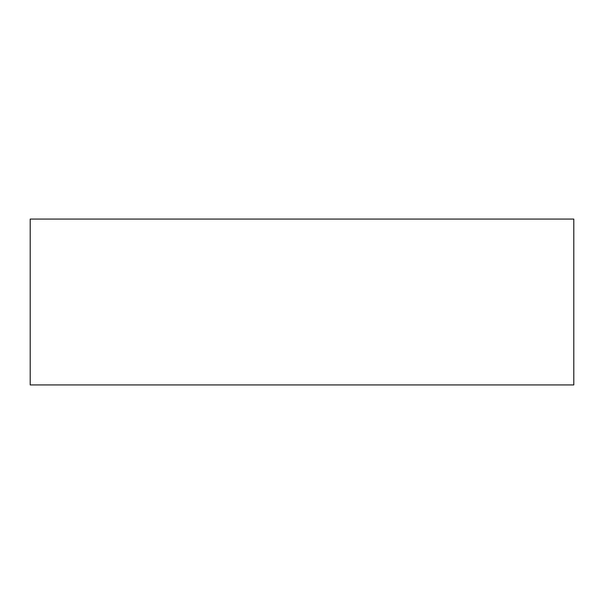<?xml version="1.0" encoding="UTF-8"?>
<svg xmlns="http://www.w3.org/2000/svg" width="604" height="604" viewBox="0 0 604 604"><rect width="100%" height="100%" fill="white"/><g stroke="black" fill="none" stroke-linecap="round" stroke-linejoin="round"><path stroke-width="0.91" d="M573.8 219.063L30.2 219.063L30.2 384.937L573.8 384.937L573.8 219.063"/></g></svg>
